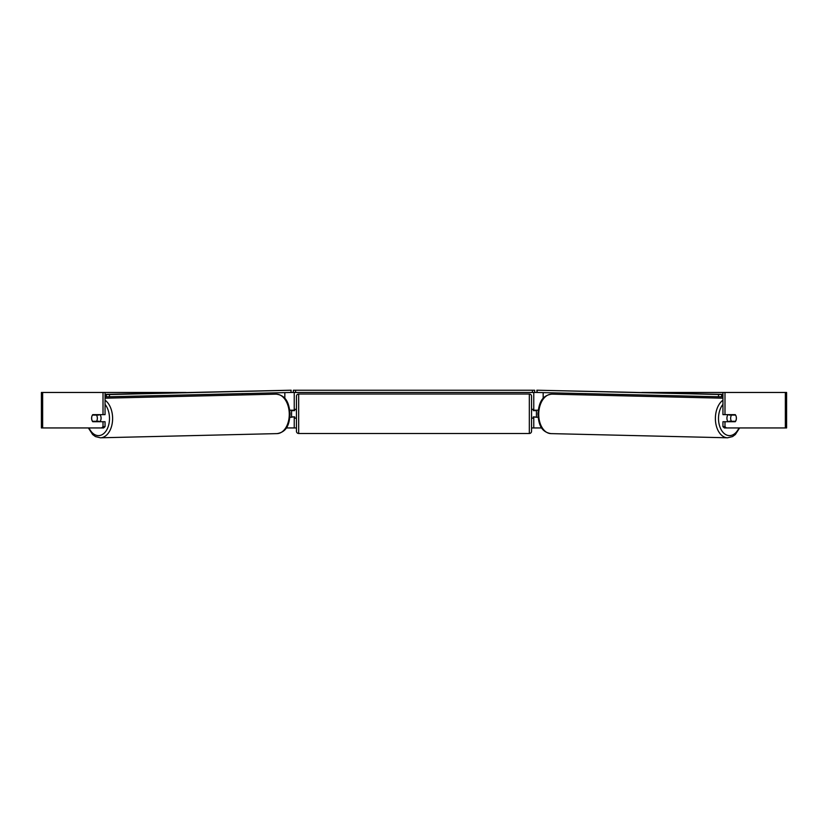 <?xml version="1.0" encoding="UTF-8"?>
<svg xmlns="http://www.w3.org/2000/svg" width="828" height="828" viewBox="0 0 828 828"><rect width="100%" height="100%" fill="white"/><g stroke="black" fill="none" stroke-linecap="round" stroke-linejoin="round"><path stroke-width="1.24" d="M289.914 417.302L294.24 416.857M286.281 427.941L294.24 427.941L294.24 417.302M290.959 392.462L293.35 392.462L293.35 390.236L534.65 390.236L534.65 392.462L532.435 392.462L532.435 390.236M291.57 417.302L291.57 410.202M294.24 410.647L294.24 392.462M294.24 410.202L289.79 410.202M242.459 394.946L242.459 393.611M538.086 417.302L533.76 416.857M541.719 427.941L533.76 427.941L533.76 417.302M537.041 392.462L534.65 392.462M536.43 417.302L533.325 416.857L533.325 418.181L531.545 418.181M536.43 416.857L536.43 410.202M533.76 410.647L533.76 392.462M533.76 410.202L538.21 410.202M585.541 394.946L585.541 393.611M728.091 421.731A4.44 2.846 -88.6 0 1 726.922 418.099A4.44 2.846 -88.6 0 1 728.04 414.642M730.658 418.181A4.44 2.846 -88.6 0 1 731.517 415.076L735.574 415.076A4.44 2.846 -88.6 0 1 736.361 418.181A4.44 2.846 -88.6 0 1 735.502 421.286L731.434 421.286A4.44 2.846 -88.6 0 1 730.658 418.181M729.427 414.642A4.44 2.846 -88.6 0 0 729.137 415.025L731.517 415.076M732.935 414.642A4.44 2.846 -88.6 0 1 733.215 415.025L733.505 415.035M729.427 421.731A4.44 2.846 -88.6 0 1 729.054 421.235L731.434 421.286M729.137 415.025L733.215 415.025M91.98 415.977A4.44 2.846 -90 0 0 91.608 418.181A4.44 2.846 -90 0 0 92.746 421.731L103.014 421.731L103.014 426.668L105.052 426.668L105.052 421.731L103.014 421.731M105.052 392.462L103.014 392.462L103.014 414.642L105.052 414.642L105.052 392.462L186.041 392.462M641.959 392.462L786.6 392.462L786.6 427.941L724.376 427.941L722.947 426.668L722.947 421.731L735.254 421.731A4.44 2.846 -90 0 0 736.02 415.977M294.24 427.941L296.455 427.941M531.545 427.941L533.76 427.941M722.947 392.462L722.947 414.642L735.254 414.642A4.44 2.846 -90 0 1 735.574 415.076M722.947 426.668L724.986 426.668L724.986 421.731M724.986 426.668L726.415 427.941M724.986 414.642L724.986 392.462M105.052 426.668L103.624 427.941L41.4 427.941L41.4 392.462L103.014 392.462M101.585 427.941L103.014 426.668M103.014 414.642L92.746 414.642A4.44 2.846 -90 0 0 92.425 415.076A4.44 2.846 -91.4 0 0 91.639 418.181A4.44 2.846 -91.4 0 0 92.498 421.286L96.565 421.286A4.44 2.846 -91.4 0 0 97.342 418.181A4.44 2.846 -91.4 0 0 96.483 415.076L92.425 415.076M298.67 394.014A2.215 2.215 0 0 0 296.455 396.229L296.455 431.274A2.215 2.215 0 0 0 298.67 433.489L529.33 433.489A2.215 2.215 0 0 0 531.545 431.274L531.545 396.229A2.215 2.215 0 0 0 529.33 394.014L298.67 394.014L298.67 433.489M296.455 409.311L294.675 409.311L294.675 410.647L291.57 410.647M291.57 416.857L294.675 416.857L294.675 418.181L296.455 418.181M536.43 410.647L533.325 410.647L533.325 409.311L531.545 409.311M295.565 390.236L295.565 392.462L532.435 392.462M295.565 392.462L293.35 392.462M722.947 394.583L536.844 390.205L722.947 394.376M722.947 396.798L721.633 396.798L721.664 394.583M718.538 394.542L718.507 396.757L537.093 392.472L537.124 390.247M536.844 390.205L537.093 392.472M718.507 396.757L721.633 396.798M99.909 421.731A4.44 2.846 -91.4 0 0 101.078 418.099A4.44 2.846 -91.4 0 0 99.96 414.642M96.565 421.286L98.946 421.235A4.44 2.846 -91.4 0 1 98.573 421.731M94.495 415.035L94.785 415.025A4.44 2.846 -91.4 0 1 95.065 414.642M96.483 415.076L98.863 415.025A4.44 2.846 -91.4 0 0 98.573 414.642M98.863 415.025L94.785 415.025M105.052 396.798L106.367 396.798L106.336 394.583L109.462 394.542L109.493 396.757L290.907 392.472L291.156 390.205L105.052 394.376M105.052 394.583L106.336 394.583M109.462 394.542L290.876 390.247M291.156 390.205L290.907 392.472M109.493 396.757L106.367 396.798M284.832 398.423L284.832 392.607M543.168 398.423L543.168 392.607M722.947 400.183A19.737 12.689 91.4 0 0 715.392 418.057A19.737 12.689 91.4 0 0 727.605 437.795L732.542 436.584L735.336 434.545L739.642 427.941M738.949 427.941A17.523 11.261 -88.6 0 1 726.228 434.845A17.523 11.261 -88.6 0 1 718.507 418.099A17.523 11.261 -88.6 0 1 722.947 404.395M538.728 413.876A19.737 12.689 -88.6 0 1 551.883 394.149C541.057 395.432 538.862 404.374 537.931 413.845C538.593 423.16 540.363 431.843 550.941 433.613A19.737 12.689 -88.6 0 1 538.728 413.876M785.358 427.941L785.358 392.462M42.642 427.941L42.642 392.462M529.33 433.489L529.33 394.014M105.052 400.183A19.737 12.689 88.6 0 1 112.608 418.057A19.737 12.689 88.6 0 1 100.395 437.795L95.458 436.584L92.664 434.545L88.358 427.941M89.051 427.941A17.523 11.261 -91.4 0 0 101.772 434.845A17.523 11.261 -91.4 0 0 109.493 418.099A17.523 11.261 -91.4 0 0 105.052 404.395M276.117 394.149C286.943 395.432 289.138 404.374 290.069 413.845C289.407 423.16 287.637 431.843 277.059 433.613A19.737 12.689 -91.4 0 0 289.272 413.876A19.737 12.689 -91.4 0 0 276.117 394.149L105.052 398.196M551.883 394.149L722.947 398.196M550.941 433.613L727.605 437.795M277.059 433.613L100.395 437.795"/></g></svg>
